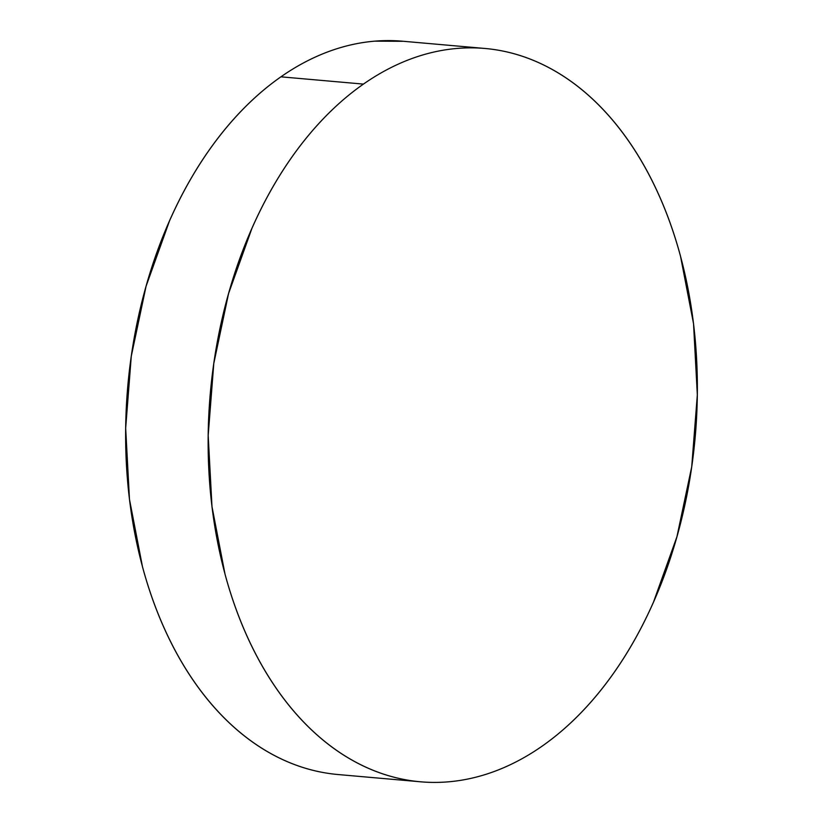 <?xml version="1.0" encoding="UTF-8"?>
<svg xmlns="http://www.w3.org/2000/svg" width="823" height="823" viewBox="0 0 823 823"><rect width="100%" height="100%" fill="white"/><g stroke="black" fill="none" stroke-linecap="round" stroke-linejoin="round"><path stroke-width="1.23" d="M363.437 84.1A368.076 243.413 -85 0 1 485.035 48.475A368.076 243.413 -85 0 1 695.589 343.993A368.076 243.413 -85 0 1 542.079 746.173A368.076 243.413 -85 0 1 420.471 781.788A368.076 243.413 -85 0 1 209.916 486.27A368.076 243.413 -85 0 1 363.437 84.1L280.921 76.827L363.437 84.1C348.479 94.542 334.241 107.011 320.723 121.495C307.205 135.98 294.655 152.204 283.091 170.176C271.518 188.148 261.148 207.509 251.972 228.269L228.568 293.544L213.785 363.499L208.188 435.429L211.984 506.577L225.029 574.217C230.893 595.955 238.166 616.468 246.828 635.747C255.5 655.026 265.407 672.71 276.549 688.789C287.69 704.879 299.85 719.055 313.038 731.318C326.217 743.591 340.166 753.714 354.888 761.707C369.609 769.69 384.814 775.369 400.503 778.764C416.201 782.159 432.075 783.187 448.134 781.85C464.193 780.513 480.128 776.85 495.93 770.842C511.741 764.834 527.121 756.615 542.079 746.173C557.027 735.721 571.265 723.252 584.783 708.768C598.311 694.283 610.851 678.059 622.425 660.087C633.988 642.125 644.368 622.754 653.534 601.994L676.938 536.719L691.721 466.764L697.328 394.834L693.532 323.686L680.477 256.046C674.613 234.308 667.35 213.795 658.678 194.516C650.005 175.237 640.109 157.553 628.967 141.474C617.826 125.384 605.656 111.208 592.478 98.945C579.289 86.672 565.339 76.549 550.618 68.566C535.896 60.583 520.692 54.894 505.003 51.499C489.315 48.115 473.441 47.086 457.382 48.413C441.323 49.75 425.388 53.413 409.576 59.421C393.764 65.428 378.385 73.648 363.437 84.1M485.035 48.475L402.529 41.212A368.076 243.413 95 0 0 280.921 76.827A368.076 243.413 95 0 0 127.411 479.007A368.076 243.413 95 0 0 337.965 774.525L419.349 781.696M403.651 41.304L374.866 41.15C358.807 42.487 342.872 46.15 327.07 52.158C311.259 58.166 295.879 66.385 280.921 76.827C265.973 87.279 251.735 99.748 238.217 114.232C224.689 128.717 212.149 144.941 200.575 162.913C189.012 180.875 178.632 200.246 169.466 221.006L146.062 286.281L131.279 356.236L125.672 428.166L129.468 499.314L142.523 566.954C148.387 588.692 155.65 609.205 164.322 628.484C172.995 647.763 182.891 665.447 194.033 681.526C205.174 697.616 217.344 711.792 230.522 724.055C243.711 736.328 257.661 746.451 272.382 754.434C287.104 762.417 302.308 768.106 317.997 771.501"/></g></svg>
